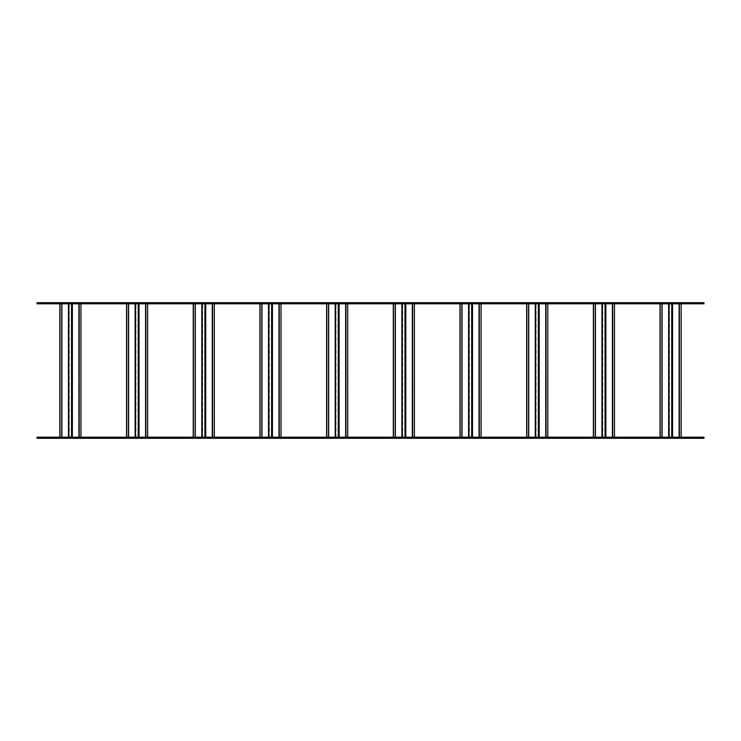 <?xml version="1.0" encoding="UTF-8"?>
<svg xmlns="http://www.w3.org/2000/svg" width="741" height="741" viewBox="0 0 741 741"><rect width="100%" height="100%" fill="white"/><g stroke="black" fill="none" stroke-linecap="round" stroke-linejoin="round"><path stroke-width="0.56" stroke-dasharray="3.71 2.78" d="M703.95 437.19L37.05 437.19L37.05 438.301L703.95 438.301L703.95 437.19M703.95 302.699L37.05 302.699L37.05 303.81L703.95 303.81L703.95 302.699M61.744 437.19L59.836 437.19L61.596 437.19L61.596 303.81L80.954 303.81L80.806 437.19L79.046 437.19L80.806 437.19M61.744 303.81L68.848 303.81M61.901 303.81L61.901 437.19L79.194 437.19M61.901 437.19L69.265 437.19L69.265 303.81L71.942 303.81L71.942 437.19L79.046 437.19L79.194 303.81M68.848 437.19L71.525 437.19M71.525 303.81L80.806 303.81M128.434 437.19L126.526 437.19L128.286 437.19L128.286 303.81L147.644 303.81L147.496 437.19L145.736 437.19L147.496 437.19M128.434 303.81L135.538 303.81M128.591 303.81L128.591 437.19L145.884 437.19M128.591 437.19L135.955 437.19L135.955 303.81L138.632 303.81L138.632 437.19L145.736 437.19L145.884 303.81M135.538 437.19L138.215 437.19M138.215 303.81L147.496 303.81M195.124 437.19L193.216 437.19L194.976 437.19L194.976 303.81L214.334 303.81L214.186 437.19L212.426 437.19L214.186 437.19M195.124 303.81L202.228 303.81M195.281 303.81L195.281 437.19L212.574 437.19M195.281 437.19L202.645 437.19L202.645 303.81L205.322 303.81L205.322 437.19L212.426 437.19L212.574 303.81M202.228 437.19L204.905 437.19M204.905 303.81L214.186 303.81M261.814 437.19L259.906 437.19L261.666 437.19L261.666 303.81L281.024 303.81L280.876 437.19L279.116 437.19L280.876 437.19M261.814 303.81L268.918 303.81M261.971 303.81L261.971 437.19L279.264 437.19M261.971 437.19L269.335 437.19L269.335 303.81L272.012 303.81L272.012 437.19L279.116 437.19L279.264 303.81M268.918 437.19L271.595 437.19M271.595 303.81L280.876 303.81M328.504 437.19L326.596 437.19L328.356 437.19L328.356 303.81L347.714 303.81L347.566 437.19L345.806 437.19L347.566 437.19M328.504 303.81L335.608 303.81M328.661 303.81L328.661 437.19L345.954 437.19M328.661 437.19L336.025 437.19L336.025 303.81L338.702 303.81L338.702 437.19L345.806 437.19L345.954 303.81M335.608 437.19L338.285 437.19M338.285 303.81L347.566 303.81M395.194 437.19L393.286 437.19L395.046 437.19L395.046 303.81L414.404 303.81L414.256 437.19L412.496 437.19L414.256 437.19M395.194 303.81L402.298 303.81M395.351 303.81L395.351 437.19L412.644 437.19M395.351 437.19L402.715 437.19L402.715 303.81L405.392 303.81L405.392 437.19L412.496 437.19L412.644 303.81M402.298 437.19L404.975 437.19M404.975 303.81L414.256 303.81M461.884 437.19L459.976 437.19L461.736 437.19L461.736 303.81L481.094 303.81L480.946 437.19L479.186 437.19L480.946 437.19M461.884 303.81L468.988 303.81M462.041 303.81L462.041 437.19L479.334 437.19M462.041 437.19L469.405 437.19L469.405 303.81L472.082 303.81L472.082 437.19L479.186 437.19L479.334 303.81M468.988 437.19L471.665 437.19M471.665 303.81L480.946 303.81M528.574 437.19L526.666 437.19L528.426 437.19L528.426 303.81L547.784 303.81L547.636 437.19L545.876 437.19L547.636 437.19M528.574 303.81L535.678 303.81M528.731 303.81L528.731 437.19L546.024 437.19M528.731 437.19L536.095 437.19L536.095 303.81L538.772 303.81L538.772 437.19L545.876 437.19L546.024 303.81M535.678 437.19L538.355 437.19M538.355 303.81L547.636 303.81M595.264 437.19L593.356 437.19L595.116 437.19L595.116 303.81L614.474 303.81L614.326 437.19L612.566 437.19L614.326 437.19M595.264 303.81L602.368 303.81M595.421 303.81L595.421 437.19L612.714 437.19M595.421 437.19L602.785 437.19L602.785 303.81L605.462 303.81L605.462 437.19L612.566 437.19L612.714 303.81M602.368 437.19L605.045 437.19M605.045 303.81L614.326 303.81M661.954 437.19L660.046 437.19L661.806 437.19L661.806 303.81L681.164 303.81L681.016 437.19L679.256 437.19L681.016 437.19M661.954 303.81L669.058 303.81M662.111 303.81L662.111 437.19L679.404 437.19M662.111 437.19L669.475 437.19L669.475 303.81L672.152 303.81L672.152 437.19L679.256 437.19L679.404 303.81M669.058 437.19L671.735 437.19M671.735 303.81L681.016 303.81M78.889 303.81L78.889 437.19M72.359 303.81L72.359 437.19M68.431 303.81L68.431 437.19M145.579 303.81L145.579 437.19M139.049 303.81L139.049 437.19M135.121 303.81L135.121 437.19M212.269 303.81L212.269 437.19M205.739 303.81L205.739 437.19M201.811 303.81L201.811 437.19M278.959 303.81L278.959 437.19M272.429 303.81L272.429 437.19M268.501 303.81L268.501 437.19M345.649 303.81L345.649 437.19M339.119 303.81L339.119 437.19M335.191 303.81L335.191 437.19M412.339 303.81L412.339 437.19M405.809 303.81L405.809 437.19M401.881 303.81L401.881 437.19M479.029 303.81L479.029 437.19M472.499 303.81L472.499 437.19M468.571 303.81L468.571 437.19M545.719 303.81L545.719 437.19M539.189 303.81L539.189 437.19M535.261 303.81L535.261 437.19M612.409 303.81L612.409 437.19M605.879 303.81L605.879 437.19M601.951 303.81L601.951 437.19M679.099 303.81L679.099 437.19M672.569 303.81L672.569 437.19M668.641 303.81L668.641 437.19"/><path stroke-width="1.11" d="M703.95 437.19L37.05 437.19L37.05 438.301L703.95 438.301L703.95 437.19M703.95 302.699L37.05 302.699L37.05 303.81L703.95 303.81L703.95 302.699M59.836 303.81L59.836 437.19M59.984 303.81L59.984 437.19M80.954 303.81L80.954 437.19M126.526 303.81L126.526 437.19M126.674 303.81L126.674 437.19M147.644 303.81L147.644 437.19M193.216 303.81L193.216 437.19M193.364 303.81L193.364 437.19M214.334 303.81L214.334 437.19M259.906 303.81L259.906 437.19M260.054 303.81L260.054 437.19M281.024 303.81L281.024 437.19M326.596 303.81L326.596 437.19M326.744 303.81L326.744 437.19M347.714 303.81L347.714 437.19M393.286 303.81L393.286 437.19M393.434 303.81L393.434 437.19M414.404 303.81L414.404 437.19M459.976 303.81L459.976 437.19M460.124 303.81L460.124 437.19M481.094 303.81L481.094 437.19M526.666 303.81L526.666 437.19M526.814 303.81L526.814 437.19M547.784 303.81L547.784 437.19M593.356 303.81L593.356 437.19M593.504 303.81L593.504 437.19M614.474 303.81L614.474 437.19M660.046 303.81L660.046 437.19M660.194 303.81L660.194 437.19M681.164 303.81L681.164 437.19M61.744 303.81L61.744 437.19M61.901 303.81L61.901 437.19M68.431 303.81L68.431 437.19M68.848 303.81L68.848 437.19M71.525 303.81L71.525 437.19M72.359 303.81L72.359 437.19M78.889 303.81L78.889 437.19M79.194 303.81L79.194 437.19M128.434 303.81L128.434 437.19M128.591 303.81L128.591 437.19M135.121 303.81L135.121 437.19M135.538 303.81L135.538 437.19M138.215 303.81L138.215 437.19M139.049 303.81L139.049 437.19M145.579 303.81L145.579 437.19M145.884 303.81L145.884 437.19M195.124 303.81L195.124 437.19M195.281 303.81L195.281 437.19M201.811 303.81L201.811 437.19M202.228 303.81L202.228 437.19M204.905 303.81L204.905 437.19M205.739 303.81L205.739 437.19M212.269 303.81L212.269 437.19M212.574 303.81L212.574 437.19M261.814 303.81L261.814 437.19M261.971 303.81L261.971 437.19M268.501 303.81L268.501 437.19M268.918 303.81L268.918 437.19M271.595 303.81L271.595 437.19M272.429 303.81L272.429 437.19M278.959 303.81L278.959 437.19M279.264 303.81L279.264 437.19M328.504 303.81L328.504 437.19M328.661 303.81L328.661 437.19M335.191 303.81L335.191 437.19M335.608 303.81L335.608 437.19M338.285 303.81L338.285 437.19M339.119 303.81L339.119 437.19M345.649 303.81L345.649 437.19M345.954 303.81L345.954 437.19M395.194 303.81L395.194 437.19M395.351 303.81L395.351 437.19M401.881 303.81L401.881 437.19M402.298 303.81L402.298 437.19M404.975 303.81L404.975 437.19M405.809 303.81L405.809 437.19M412.339 303.81L412.339 437.19M412.644 303.81L412.644 437.19M461.884 303.81L461.884 437.19M462.041 303.81L462.041 437.19M468.571 303.81L468.571 437.19M468.988 303.81L468.988 437.19M471.665 303.81L471.665 437.19M472.499 303.81L472.499 437.19M479.029 303.81L479.029 437.19M479.334 303.81L479.334 437.19M528.574 303.81L528.574 437.19M528.731 303.81L528.731 437.19M535.261 303.81L535.261 437.19M535.678 303.81L535.678 437.19M538.355 303.81L538.355 437.19M539.189 303.81L539.189 437.19M545.719 303.81L545.719 437.19M546.024 303.81L546.024 437.19M595.264 303.81L595.264 437.19M595.421 303.81L595.421 437.19M601.951 303.81L601.951 437.19M602.368 303.81L602.368 437.19M605.045 303.81L605.045 437.19M605.879 303.81L605.879 437.19M612.409 303.81L612.409 437.19M612.714 303.81L612.714 437.19M661.954 303.81L661.954 437.19M662.111 303.81L662.111 437.19M668.641 303.81L668.641 437.19M669.058 303.81L669.058 437.19M671.735 303.81L671.735 437.19M672.569 303.81L672.569 437.19M679.099 303.81L679.099 437.19M679.404 303.81L679.404 437.19"/></g></svg>
